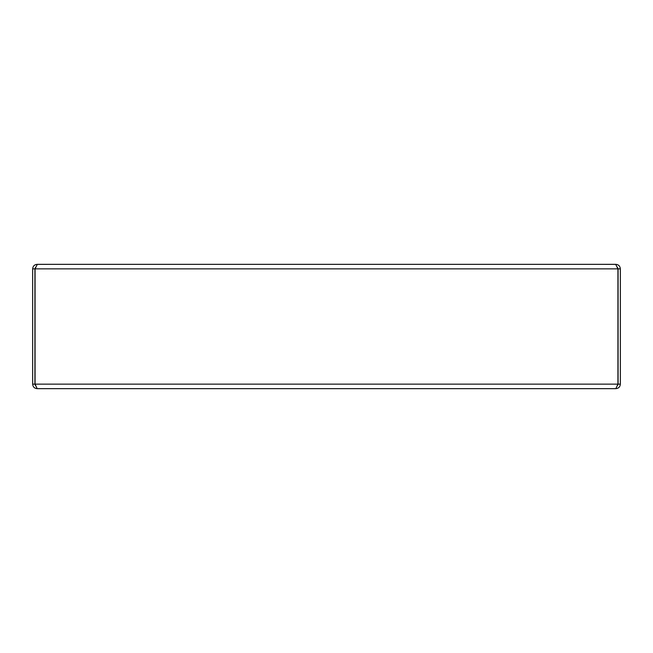 <?xml version="1.0" encoding="UTF-8"?>
<svg xmlns="http://www.w3.org/2000/svg" width="653" height="653" viewBox="0 0 653 653"><rect width="100%" height="100%" fill="white"/><g stroke="black" fill="none" stroke-linecap="round" stroke-linejoin="round"><path stroke-width="0.98" d="M618.089 268.856L617.403 267.232L617.926 268.856L617.926 384.144L615.828 388.657C618.579 388.396 620.081 386.886 620.35 384.144L618.089 384.144L618.089 268.856L620.35 268.856L620.35 384.144M617.452 385.711L618.089 384.144M367.19 264.343L102.725 264.343M550.275 264.343L557.058 264.343M586.443 264.343L615.828 264.367M34.911 268.856L35.597 267.232L35.074 268.856L617.926 268.856L615.673 264.343L37.327 264.343L35.074 268.856L35.074 384.144L37.172 388.657C34.421 388.396 32.919 386.886 32.65 384.144L34.911 384.144L34.911 268.856L32.65 268.856L32.65 384.144M37.172 264.367L66.557 264.343M35.548 385.711L34.911 384.144M64.296 388.657L59.774 388.657M615.828 388.657L37.172 388.657M615.828 264.343C618.579 264.604 620.081 266.114 620.35 268.856M37.172 264.343C34.421 264.604 32.919 266.114 32.65 268.856M617.926 384.144L35.074 384.144"/></g></svg>
